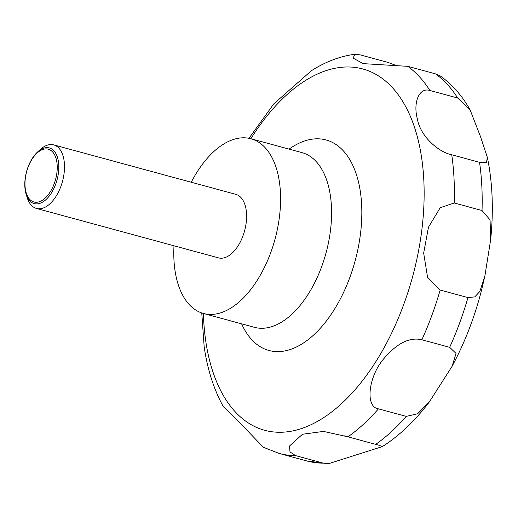 <?xml version="1.0" encoding="UTF-8"?>
<svg xmlns="http://www.w3.org/2000/svg" width="518" height="518" viewBox="0 0 518 518"><rect width="100%" height="100%" fill="white"/><g stroke="black" fill="none" stroke-linecap="round" stroke-linejoin="round"><path stroke-width="0.78" d="M191.252 182.245A90.527 49.573 105.2 0 1 250.913 138.753A90.527 49.573 105.2 0 1 275.395 237.736A90.527 49.573 105.2 0 1 203.464 313.481A90.527 49.573 105.2 0 1 173.996 245.785M37.542 152.02L40.236 149.553A32.919 18.026 105.2 0 1 53.717 144.898A32.919 18.026 105.2 0 1 62.62 180.892A32.919 18.026 105.2 0 1 36.467 208.437A32.919 18.026 105.2 0 1 27.189 197.598L26.114 194.114A28.846 15.793 105.2 0 1 26.444 172.073A28.846 15.793 105.2 0 1 37.542 152.02A28.846 15.793 105.2 0 1 54.927 152.059A28.846 15.793 105.2 0 1 57.161 179.474A28.846 15.793 105.2 0 1 41.395 202.752A28.846 15.793 105.2 0 1 26.114 194.114M53.717 144.898L235.813 194.347A32.919 18.026 105.2 0 1 244.716 230.342A32.919 18.026 105.2 0 1 218.557 257.886L36.467 208.437M427.57 277.272L423.666 253.101L428.477 227.188L440.235 207.705L454.228 202.985L482.025 210.528L490.067 219.891L490.63 239.918L484.822 276.359L479.849 291.466L474.786 296.892L467.961 297.585L440.17 290.041L427.57 277.272M451.741 154.772C439.873 152.564 420.545 137.542 417.294 118.654C412.988 102.428 419.191 87.134 429.882 90.469L457.672 98.019L470.053 109.777L480.458 136.506L487.38 157.466L486.402 162.535L479.538 162.322L451.741 154.772A205.75 112.659 105.2 0 1 454.228 202.985M470.059 109.777C462.192 95.785 452.214 84.473 440.138 75.842L435.56 73.886L407.77 66.336L363.176 63.636L353.179 58.165L354.778 54.254L360.211 54.876L388.008 62.425L394.677 64.938M354.778 54.254C339.743 56.345 325.252 61.856 311.305 70.791L273.763 103.904L248.977 138.306M55.666 179.099A27.35 14.977 -74.8 0 0 48.044 149.132A27.35 14.977 -74.8 0 0 26.541 172.08A27.35 14.977 -74.8 0 0 34.169 202.039A27.35 14.977 -74.8 0 0 55.666 179.099M421.866 339.769L449.663 347.319L456.034 353.431L452.123 366.252L429.344 401.929L417.592 413.778L406.261 416.394L378.464 408.844C365.035 407.038 368.408 377.344 383.022 359.654C396.458 343.466 409.401 336.836 421.866 339.769A205.75 112.659 105.2 0 0 440.17 290.041M347.941 436.829L378.794 445.202L382.381 446.587L328.393 463.746L323.297 463.15L295.5 455.6L290.009 451.929L289.465 446.069L302.441 434.265L323.472 431.403L347.941 436.829A205.75 112.659 105.2 0 0 378.464 408.844M201.761 312.963L204.15 346.613C207.407 369.321 213.792 389.322 223.297 406.611L239.005 421.924L263.358 447.274L279.111 453.418A205.75 112.659 105.2 0 0 295.5 455.6M289.076 149.119A109.071 59.725 105.2 0 1 349.527 159.181A109.071 59.725 105.2 0 1 355.575 259.207A109.071 59.725 105.2 0 1 299.877 345.182A109.071 59.725 105.2 0 1 241.628 323.847M250.854 138.74A187.205 102.506 105.2 0 1 385.269 80.834A187.205 102.506 105.2 0 1 413.403 273.64A187.205 102.506 105.2 0 1 291.764 431.112A187.205 102.506 105.2 0 1 203.406 313.468M250.913 138.753L301.91 152.603A90.527 49.573 105.2 0 1 326.392 251.586A90.527 49.573 105.2 0 1 254.461 327.331L203.464 313.481M407.77 66.336A205.75 112.659 105.2 0 1 429.882 90.469M435.56 73.886A205.75 112.659 105.2 0 1 457.672 98.019M479.538 162.322A205.75 112.659 105.2 0 1 482.025 210.528M467.961 297.585A205.75 112.659 105.2 0 1 449.663 347.319M406.261 416.394A205.75 112.659 105.2 0 1 375.731 444.373M323.297 463.15A205.75 112.659 105.2 0 1 306.902 460.968L279.111 453.418M487.38 157.466C492.592 182.919 493.673 210.405 490.63 239.918M484.822 276.359L481.112 291.906C474.132 318.428 464.465 343.207 452.117 366.252M344.917 436.007L344.179 435.806M429.344 401.929C415.106 420.771 399.449 435.657 382.381 446.587M328.399 463.746L306.902 460.968"/></g></svg>
